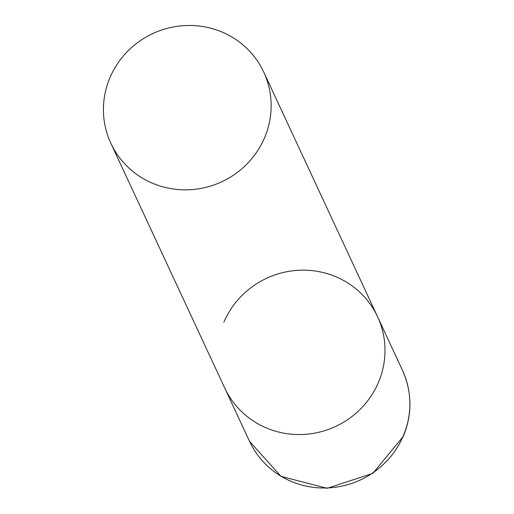 <?xml version="1.0" encoding="UTF-8"?>
<svg xmlns="http://www.w3.org/2000/svg" width="514" height="514" viewBox="0 0 514 514"><rect width="100%" height="100%" fill="white"/><g stroke="black" fill="none" stroke-linecap="round" stroke-linejoin="round"><path stroke-width="0.77" d="M223.866 322.207A84.322 81.726 155.1 0 1 300.112 270.21A84.322 81.726 155.1 0 1 377.584 316.785A84.322 81.726 155.1 0 1 378.394 382.5A84.322 81.726 155.1 0 1 302.142 434.497A84.322 81.726 155.1 0 1 224.676 387.922A84.322 81.726 -24.9 0 0 268.514 428.824A84.322 81.726 -24.9 0 0 361.143 408.347A84.322 81.726 -24.9 0 0 377.584 316.785L402.449 370.241A84.322 81.726 155.1 0 1 403.265 435.956A84.322 81.726 155.1 0 1 327.013 487.953A84.322 81.726 155.1 0 1 249.547 441.378L281.004 476.362L327.116 488.3L372.836 473.368L403.31 436.425C412.401 414.078 412.119 392.015 402.449 370.241M154.669 184.121A84.322 81.726 -24.9 0 0 247.305 163.645A84.322 81.726 -24.9 0 0 263.74 72.088A84.322 81.726 -24.9 0 0 219.902 31.187A84.322 81.726 -24.9 0 0 127.273 51.663A84.322 81.726 -24.9 0 0 110.831 143.226A84.322 81.726 -24.9 0 0 154.669 184.121M110.831 143.226L249.547 441.378M377.584 316.785L263.74 72.088"/></g></svg>
